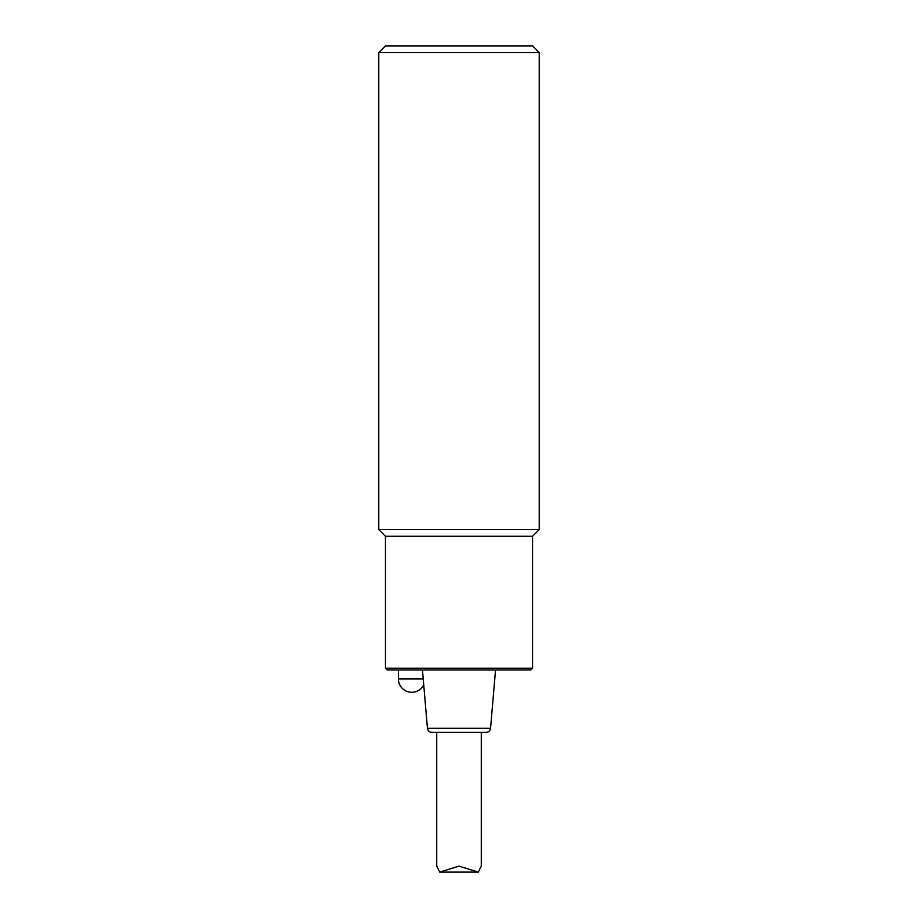 <?xml version="1.0" encoding="UTF-8"?>
<svg xmlns="http://www.w3.org/2000/svg" width="918" height="918" viewBox="0 0 918 918"><rect width="100%" height="100%" fill="white"/><g stroke="black" fill="none" stroke-linecap="round" stroke-linejoin="round"><path stroke-width="1.38" d="M532.555 536.25L532.555 668.201L385.445 668.201L385.445 536.25L532.555 536.25L539.233 529.56L378.767 529.56L378.767 52.59L539.233 52.59L532.555 45.9L385.445 45.9L378.767 52.59M427.444 728.307C427.88 730.82 429.36 732.174 431.885 732.392L486.115 732.392C488.64 732.174 490.12 730.82 490.556 728.307L427.444 728.307L422.452 669.979M385.445 668.201L387.235 669.979L530.765 669.979L532.555 668.201M481.284 732.392L481.284 866.122L478.301 872.1L459 866.122L439.699 872.1L436.716 866.122L436.716 732.392M423.209 678.895L398.378 678.895A13.368 13.368 0 0 0 423.726 684.851M539.233 529.56L539.233 52.59M385.445 536.25L378.767 529.56M490.556 728.307L495.548 669.979M478.301 872.1L439.699 872.1M398.378 678.895L398.378 669.979"/></g></svg>
